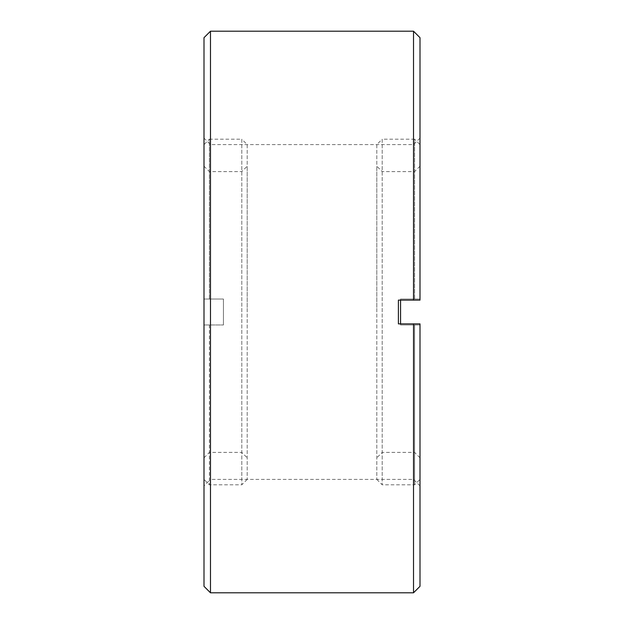 <?xml version="1.0" encoding="UTF-8"?>
<svg xmlns="http://www.w3.org/2000/svg" width="624" height="624" viewBox="0 0 624 624"><rect width="100%" height="100%" fill="white"/><g stroke="black" fill="none" stroke-linecap="round" stroke-linejoin="round"><path stroke-width="0.47" stroke-dasharray="3.12 2.34" d="M210.483 592.8L210.483 31.2M413.517 31.2L413.517 300.121L398.401 300.121L398.401 323.879L413.517 323.879L413.517 479.404L413.517 323.879L419.999 323.879L398.401 323.879L398.401 300.121L413.517 300.121L398.401 300.121L398.401 323.879L413.517 323.879L413.517 592.8M413.517 323.879L419.999 323.879L419.999 586.318M204.001 586.318L204.001 37.682M419.999 37.682L419.999 300.121L413.517 300.121L413.517 144.596L413.517 300.121L419.999 300.121L419.999 138.122L419.999 300.121L413.517 300.121M204.001 485.878L204.001 138.122L204.001 485.878L210.483 479.404L210.483 144.596L210.483 479.404L413.517 479.404L419.999 485.878M376.802 312L376.802 166.202L376.802 312M376.802 144.596L376.802 479.404L376.802 144.596L382.2 139.199L382.2 484.801L382.2 139.199L414.601 139.199L414.601 299.036L400.561 299.036L414.601 299.036L414.601 139.199L419.999 144.596L419.999 299.036L400.561 299.036L400.561 324.964L414.601 324.964L400.561 324.964L400.561 300.121M400.561 323.879L400.561 324.964L414.601 324.964L414.601 484.801L414.601 324.964L400.561 324.964L400.561 299.036L419.999 299.036L419.999 144.596M414.601 324.964L419.999 324.964L414.601 324.964L419.999 324.964L419.999 479.404L419.999 324.964L414.601 324.964M414.601 299.036L419.999 299.036L414.601 299.036M247.198 312L247.198 166.202L247.198 312M247.198 144.596L247.198 479.404L247.198 144.596L241.8 139.199L241.8 484.801L241.8 139.199L209.399 139.199L209.399 299.036L223.439 299.036L209.399 299.036L209.399 139.199L204.001 144.596L204.001 299.036L223.439 299.036L223.439 324.964L209.399 324.964L223.439 324.964L223.439 299.036L223.439 324.964L223.439 299.036L204.001 299.036L204.001 144.596M209.399 324.964L209.399 484.801L209.399 324.964L223.439 324.964L204.001 324.964L209.399 324.964L204.001 324.964L204.001 479.404L204.001 324.964L209.399 324.964M209.399 299.036L204.001 299.036L209.399 299.036M419.999 138.122L413.517 144.596L210.483 144.596L204.001 138.122M419.999 166.202L414.601 171.6L382.2 171.6L376.802 166.202M419.999 457.798L414.601 452.4L382.2 452.4L376.802 457.798M376.802 479.404L382.2 484.801L414.601 484.801L419.999 479.404M204.001 457.798L209.399 452.4L241.8 452.4L247.198 457.798M204.001 166.202L209.399 171.6L241.8 171.6L247.198 166.202M247.198 479.404L241.8 484.801L209.399 484.801L204.001 479.404"/><path stroke-width="0.94" d="M210.483 31.2L210.483 592.8L413.517 592.8L413.517 323.879L398.401 323.879L398.401 300.121L413.517 300.121L413.517 31.2L210.483 31.2L204.001 37.682L204.001 586.318L210.483 592.8M413.517 592.8L419.999 586.318L419.999 323.879L413.517 323.879M413.517 300.121L419.999 300.121L419.999 37.682L413.517 31.2M400.561 300.121L400.561 323.879"/></g></svg>
